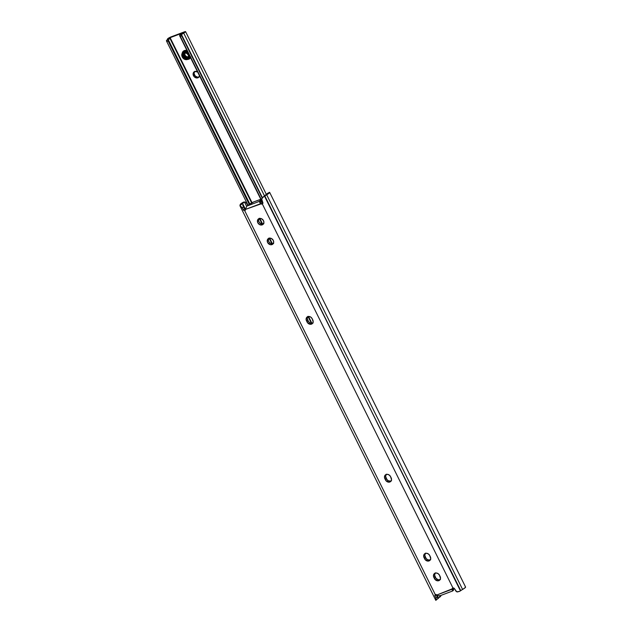 <?xml version="1.0" encoding="UTF-8"?>
<svg xmlns="http://www.w3.org/2000/svg" width="632" height="632" viewBox="0 0 632 632"><rect width="100%" height="100%" fill="white"/><g stroke="black" fill="none" stroke-linecap="round" stroke-linejoin="round"><path stroke-width="0.95" d="M263.876 223.649L262.225 224.873A3.571 2.978 49.6 0 1 258.085 223.23A3.571 2.978 49.6 0 1 258.346 218.996A3.571 2.978 49.6 0 1 259.096 218.561L257.548 220.236L257.824 222.788L259.768 224.708L262.754 224.605L263.892 222.583L263.497 220.647L261.553 218.727L259.096 218.561A3.571 2.978 49.6 0 1 263.236 220.197A3.571 2.978 49.6 0 1 262.975 224.439A3.571 2.978 49.6 0 1 262.225 224.873L263.354 223.918A3.571 2.978 -130.4 0 0 263.465 223.87M273.672 243.375L272.021 244.608A3.571 2.978 49.6 0 1 267.881 242.965A3.571 2.978 49.6 0 1 268.142 238.73A3.571 2.978 49.6 0 1 268.892 238.288L267.344 239.97L267.62 242.522L270.188 244.671L272.55 244.339L273.688 242.309L273.293 240.381L271.349 238.462L268.892 238.288A3.571 2.978 49.6 0 1 273.032 239.931A3.571 2.978 49.6 0 1 272.771 244.165A3.571 2.978 49.6 0 1 272.021 244.608L273.15 243.652A3.571 2.978 -130.4 0 0 273.261 243.604M307.666 316.672A3.571 2.978 -130.4 0 0 307.634 319.903L306.512 320.858A3.571 2.978 49.6 0 1 307.034 317.067A3.571 2.978 49.6 0 1 312.176 318.718L312.769 319.903A3.571 2.978 49.6 0 1 312.248 323.695A3.571 2.978 49.6 0 1 311.497 324.129A3.571 2.978 49.6 0 1 307.097 322.043L308.226 321.088A3.571 2.978 -130.4 0 0 312.627 323.173L311.497 324.129L312.469 323.481L313.156 321.838L312.176 318.718L310.833 317.146L308.985 316.458L307.255 316.901L306.236 318.315L306.259 320.219L307.46 322.636L310.296 324.295L312.627 323.173L310.162 323.007L308.582 321.68L307.255 318.615L307.942 316.324M386.034 474.537A3.571 2.978 -130.4 0 0 386.002 477.768L384.872 478.724A3.571 2.978 49.6 0 1 385.394 474.932A3.571 2.978 49.6 0 1 390.544 476.583L391.129 477.768A3.571 2.978 49.6 0 1 390.608 481.552A3.571 2.978 49.6 0 1 389.865 481.995A3.571 2.978 49.6 0 1 385.465 479.909L386.587 478.945A3.571 2.978 -130.4 0 0 390.987 481.039L389.865 481.995L391.176 480.865L391.524 479.696L390.544 476.583L389.193 475.003L387.345 474.324L385.623 474.766L384.596 476.173L384.627 478.084L385.82 480.502L388.656 482.161L390.987 481.039L388.53 480.865L386.95 479.546L385.615 476.473L386.302 474.19M425.218 553.466A3.571 2.978 -130.4 0 0 425.186 556.697L424.056 557.653A3.571 2.978 49.6 0 1 424.578 553.861A3.571 2.978 49.6 0 1 429.728 555.512L430.313 556.697A3.571 2.978 49.6 0 1 429.792 560.489A3.571 2.978 49.6 0 1 429.049 560.924A3.571 2.978 49.6 0 1 424.641 558.838L425.771 557.882A3.571 2.978 -130.4 0 0 430.171 559.968L429.049 560.924L430.013 560.276L430.708 558.633L429.728 555.512L428.377 553.94L426.529 553.253L424.799 553.695L423.78 555.109L423.803 557.013L425.004 559.431L427.84 561.09L430.171 559.968L427.706 559.802L426.134 558.475L424.799 555.409L425.486 553.119M435.014 573.2A3.571 2.978 -130.4 0 0 434.982 576.431L433.852 577.387A3.571 2.978 49.6 0 1 434.374 573.595A3.571 2.978 49.6 0 1 439.517 575.246L440.109 576.431A3.571 2.978 49.6 0 1 439.588 580.223A3.571 2.978 49.6 0 1 438.845 580.658A3.571 2.978 49.6 0 1 434.437 578.572L435.567 577.616A3.571 2.978 -130.4 0 0 439.967 579.702L438.845 580.658L439.809 580.01L440.504 578.367L439.517 575.246L438.173 573.674L436.325 572.987L434.595 573.429L433.576 574.844L433.599 576.747L434.8 579.165L437.636 580.824L439.967 579.702L438.126 579.765L435.93 578.209L434.595 575.136L435.282 572.853M262.999 203.156L262.233 202.896L261.111 203.852L245.429 209.421L246.796 206.119L251.37 203.062A2.678 0.419 153.6 0 1 253.78 201.892L259.136 199.87A2.678 0.419 153.6 0 1 260.408 199.633L259.95 200.62L262.233 202.896L261.048 201.64L260.036 202.856L261.198 201.877L260.036 202.856L259.357 201.379L246.796 206.119L253.78 201.892L260.305 199.578L260.202 200.66L259.357 201.379L260.202 200.66L261.048 201.64L259.847 202.659L259.357 201.379L246.796 206.119L245.429 209.421L260.811 203.615L262.335 203.978L452.954 587.981L452.212 589.198L436.831 595.004L435.306 594.649L244.687 210.646L245.421 209.777A1.114 0.932 49.6 0 1 244.9 210.559L244.687 210.646A4.464 0.703 153.6 0 1 244.655 210.653L243.589 210.306L242.048 207.454L239.915 205.684A4.464 0.703 153.6 0 1 240.01 205.424L241.227 203.512L243.944 202.358L239.915 205.684A4.464 0.703 153.6 0 1 240.01 205.424L240.113 205.282A6.691 1.059 153.6 0 0 240.247 204.863A6.691 1.059 153.6 0 0 240.192 204.8A5.775 0.908 153.6 0 1 240.144 204.744A5.775 0.908 153.6 0 1 243.225 202.248L245.872 202.327L247.823 205.305L246.82 203.291A2.228 2.149 -81.2 0 0 244.545 202.137L246.614 206.308L244.545 202.137L243.944 202.358A3.105 0.49 153.6 0 0 242.546 203.449L239.915 205.684L242.364 207.975L243.604 206.925L242.886 204.752L245.35 209.706L242.917 204.405L242.807 205.305L244.6 208.931L242.878 205.629M438.489 598.046A3.105 0.49 -26.4 0 1 439.856 597.019L440.362 596.616L439.943 595.771L440.362 596.616A2.228 2.149 -81.2 0 0 440.978 595.384L438.458 598.109M437.597 597.888L437.162 596.845L435.922 597.896L435.977 600.361L436.143 598.449L434.816 595.526L435.274 594.657A4.464 0.703 -26.4 0 0 435.306 594.649L244.687 210.646A4.464 0.703 153.6 0 1 244.655 210.653L243.589 210.306L242.364 207.975L243.604 206.925L244.584 208.892L243.091 206.024M244.513 202.011L243.833 202.027A2.228 2.149 98.8 0 1 244.537 202.019L245.248 202.121M437.028 595.147L438.355 598.125M438.166 598.133L436.167 594.838L438.166 598.133M244.813 209.279L244.584 208.892L243.344 209.95L244.584 208.892L244.813 209.279M437.407 597.406L437.162 596.845L435.922 597.896L434.942 595.921L436.183 594.87L437.162 596.845L436.033 594.483L434.942 595.921L435.274 594.657A4.464 0.703 -26.4 0 0 435.306 594.649L435.519 594.562A1.114 0.932 49.6 0 1 436.53 594.767L438.079 595.715L436.831 595.004L452.22 588.842A1.114 0.932 49.6 0 1 452.741 588.06L452.954 587.981A4.464 0.703 -26.4 0 0 452.986 587.965L454.163 588.218L456.707 591.781L459.559 591.386A4.464 0.703 -26.4 0 0 460.412 590.833L264.832 195.952A6.691 1.059 153.6 0 1 266.68 194.79L462.592 589.451A5.775 0.908 -26.4 0 0 465.571 587.025L269.659 192.365A5.775 0.908 153.6 0 1 266.68 194.79L462.592 589.451A6.691 1.059 -26.4 0 0 460.736 590.612L264.508 196.173A4.464 0.703 153.6 0 1 263.647 196.726L261.672 198.867L262.936 203.006L262.367 203.962A4.464 0.703 153.6 0 1 262.335 203.978L452.954 587.981A4.464 0.703 -26.4 0 0 452.986 587.965L454.163 588.218L456.178 591.473L457.299 591.947L459.559 591.386A4.464 0.703 153.6 0 0 460.412 590.833L465.01 587.839L465.31 586.82M453.326 588.953L453.342 587.91L453.444 589.15L452.283 590.138L452.212 589.198L452.299 590.343L453.5 589.324L453.563 590.185L452.725 590.904L453.563 590.185L453.326 588.906L453.5 589.324L452.283 590.138L453.326 588.953M258.986 218.601A3.571 2.978 -130.4 0 0 259.476 222.63A3.571 2.978 -130.4 0 0 263.354 223.918L261.514 223.981L259.31 222.425L258.567 220.536L259.254 218.253M268.782 238.335A3.571 2.978 -130.4 0 0 269.272 242.364A3.571 2.978 -130.4 0 0 273.15 243.652L270.686 243.478L269.106 242.159L268.363 240.271L269.05 237.988M313.148 322.905L312.627 323.173A3.571 2.978 -130.4 0 0 312.737 323.126M391.516 480.762L390.987 481.039A3.571 2.978 -130.4 0 0 391.097 480.992M430.692 559.699L430.171 559.968A3.571 2.978 -130.4 0 0 430.281 559.92M440.488 579.433L439.967 579.702A3.571 2.978 -130.4 0 0 440.077 579.655M265.93 194.711L262.691 197.389L265.93 194.711M267.162 193.834L267.257 193.558A3.105 0.49 153.6 0 1 266.285 194.482L269.588 192.294A5.775 0.908 153.6 0 1 269.659 192.365M267.162 193.795A2.228 0.482 61.6 0 1 267.194 193.582L269.588 192.294L269.422 192.871L264.508 196.173A4.464 0.703 153.6 0 1 263.647 196.726L265.558 194.972M245.382 210.037L244.655 210.653L245.382 210.037M245.303 210.219L244.9 210.559L245.303 210.219M260.811 203.615L260.036 202.856L260.811 203.615M262.699 197.382L261.585 199.451L262.936 203.006L262.367 203.962A4.464 0.703 153.6 0 1 262.335 203.978L262.122 204.057A1.114 0.932 49.6 0 1 261.111 203.852L262.233 202.896A1.114 0.932 -130.4 0 0 262.936 203.156M453.318 587.91L452.22 588.842L453.318 587.91M453.334 588.289L453.768 589.166A2.678 0.419 -26.4 0 0 453.768 589.166L453.334 588.297L453.665 589.111M436.214 599.91L438.521 598.196M260.408 199.633L261.577 202.003L260.408 199.649A2.678 0.419 153.6 0 1 260.408 199.649L261.585 202.019A2.678 0.419 -26.4 0 0 261.569 201.987A2.678 0.419 -26.4 0 0 261.577 202.003L260.423 199.712L261.482 201.948M259.997 200.131L260.337 200.81L259.997 200.131M439.84 595.81L438.079 595.715L440.156 595.652M452.725 590.904L452.299 590.343L452.512 591.023M433.852 577.387L434.982 576.431L435.567 577.616L434.437 578.572L433.852 577.387M424.056 557.653L425.186 556.697L425.771 557.882L424.641 558.838L424.056 557.653M384.872 478.724L386.002 477.768L386.587 478.945L385.465 479.909L384.872 478.724M306.512 320.858L307.634 319.903L308.226 321.088L307.097 322.043L306.512 320.858M189.276 58.12A4.242 3.531 -130.4 0 0 190.019 56.643A4.242 3.531 -130.4 0 1 189 58.389L188.344 58.95A4.242 3.531 49.6 0 1 187.459 59.463A4.242 3.531 49.6 0 1 182.537 57.512A4.242 3.531 49.6 0 1 182.853 52.488A4.242 3.531 49.6 0 1 183.738 51.966L184.378 50.576A4.906 4.092 49.6 0 1 186.969 50.513L183.659 50.947L182.095 53.728M182.142 53.372A4.906 4.092 49.6 0 1 184.378 50.576L184.394 51.413A4.242 3.531 -130.4 0 1 187.585 51.745A4.242 3.531 -130.4 0 0 184.394 51.413A4.242 3.531 -130.4 0 0 183.509 51.927L182.853 52.488M190.524 57.662A4.906 4.092 49.6 0 1 188.691 59.258L190.817 56.951M197.816 72.009L194.767 71.495A3.571 2.978 49.6 0 1 197.563 71.843M199.522 75.793A3.571 2.978 49.6 0 1 198.645 77.373A3.571 2.978 49.6 0 1 197.895 77.807L198.835 77.009A3.571 2.978 -130.4 0 0 199.064 76.914M184.584 52.954L184.449 53.712A3.121 2.607 -130.4 0 0 184.805 55.221L184.734 54.929M185.287 55.845L184.805 55.221A3.121 2.607 -130.4 0 0 187.23 57.141L184.844 55.15L185.855 56.438L188.613 57.085M188.146 57.631L187.341 58.16C189.537 55.189 188.526 53.428 184.323 52.875L182.767 55.15L182.798 54.368L182.806 55.719L183.556 57.338L184.994 58.413L187.08 58.642L188.304 57.907L188.842 55L188.526 54.32L188.968 56.201L188.304 57.907L187.08 58.642L185.547 58.579L184.181 57.867L182.901 55.024L183.715 53.222L182.964 55.79L183.896 57.599L185.547 58.579A3.121 2.607 49.6 0 1 182.767 55.15L183.217 53.752L184.323 52.875L186.559 52.97L188.684 55.687L188.146 57.631L187.341 58.16L188.289 57.504M184.149 52.867L183.478 54.368L183.77 56.098L185.389 57.828L187.341 58.16L185.247 57.947L183.636 56.216L183.343 54.486L184.007 52.985M184.71 52.393L184.046 53.886L184.339 55.616L185.95 57.346L187.909 57.686L185.808 57.465L184.196 55.734L183.904 54.004L184.568 52.511M184.655 52.772L184.449 53.712C184.828 56.319 186.171 57.48 188.47 57.204L185.729 56.556L184.449 53.712A3.121 2.607 -130.4 0 0 184.805 55.221A3.121 2.607 -130.4 0 0 187.23 57.141M184.299 31.892L171.059 36.885L184.299 31.892A2.702 0.427 153.6 0 1 185.579 31.655A2.702 0.427 153.6 0 1 183.675 33.069L264.484 195.865L183.675 33.069L181.495 34.586A3.105 0.49 153.6 0 1 183.675 33.069L185.563 31.766L184.299 31.892M199.357 76.741L197.634 77.183L195.249 76.053L194.048 73.636L194.735 71.345M183.217 53.752L183.643 53.278M187.459 59.463L189.292 57.473L189.418 55.979L188.534 53.736L185.919 51.895L183.114 52.29L181.898 53.965L182.229 56.991L184.536 59.266L187.459 59.463M182.798 54.368L183.999 52.638L186.961 52.717L184.331 52.488L182.798 54.368M187.238 52.898L187.728 53.301M183.359 32.69L170.119 37.683L183.359 32.69M311.916 323.331L308.511 316.466L311.916 323.331M272.439 243.81L269.619 238.13L272.439 243.81M262.643 224.076L259.823 218.395L262.643 224.076M252.034 202.69L170.119 37.683L252.034 202.69M187.032 59.495L188.691 59.258M194.538 71.59A3.571 2.978 -130.4 0 0 194.909 75.674A3.571 2.978 -130.4 0 0 198.835 77.009L197.895 77.807A3.571 2.978 49.6 0 1 193.755 76.164A3.571 2.978 49.6 0 1 194.016 71.93A3.571 2.978 49.6 0 1 194.767 71.495L193.795 72.143L193.1 73.786L194.308 76.851L197.318 77.957L198.859 77.159L199.554 75.516M181.51 34.744L181.708 35.898L180.31 36.427L179.622 35.708L262.738 203.141L179.622 35.708L262.912 202.833L180.31 36.427L181.708 35.898L262.146 197.95L181.637 34.997L262.391 197.674L181.495 34.586L179.646 35.289A5.333 0.837 153.6 0 1 183.248 32.896L179.646 35.289L181.613 34.958M169.534 38.07L170.119 37.683L169.534 38.07A5.333 0.837 153.6 0 1 169.866 38.189A5.333 0.837 153.6 0 1 168.76 39.397L168.404 39.942L249.893 204.097L168.404 39.942L168.76 39.397L166.643 40.353L166.761 41.538L168.144 41.025L168.404 39.942L168.144 41.025L249.277 204.468L168.144 41.025L166.761 41.538L248.013 205.203L166.761 41.538L166.413 40.74L167.678 39.113A3.105 0.49 153.6 0 1 167.867 39.184A3.105 0.49 153.6 0 1 166.935 40.085L168.76 39.397L169.826 38.434L169.534 38.07M167.804 39.374L167.678 39.113A2.702 0.427 153.6 0 1 167.504 39.058A2.702 0.427 153.6 0 1 168.594 38.094A2.702 0.427 153.6 0 1 171.059 36.885L167.835 38.623L167.804 39.382M183.225 52.203A4.242 3.531 -130.4 0 1 184.394 51.413L183.738 51.966A4.242 3.531 49.6 0 1 188.684 53.957M189.181 54.96A4.242 3.531 49.6 0 1 188.344 58.95M188.526 54.32L186.961 52.717M187.341 58.16L184.607 57.512L183.327 54.668L183.944 53.064M188.225 57.536L185.168 57.03L183.888 54.186L184.283 52.891M184.37 52.851L184.03 54.068L185.31 56.912L188.289 57.457M184.023 53.017L183.47 54.55L184.742 57.394L188.036 57.741M435.827 600.361L239.923 205.708M242.799 203.891L245.437 209.2M269.532 192.294L267.225 193.542M452.559 591.007L439.935 595.779M184.781 52.496L184.994 55.419M266.38 194.419L185.579 31.655M169.866 38.189L251.639 202.912M259.365 218.475L262.146 224.083M269.161 238.209L271.942 243.818M308.045 316.545L311.418 323.339"/></g></svg>
